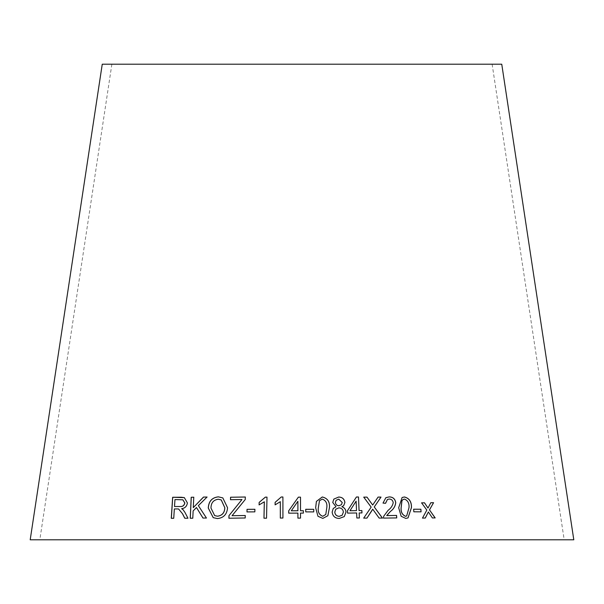 <?xml version="1.0" encoding="UTF-8"?>
<svg xmlns="http://www.w3.org/2000/svg" width="604" height="604" viewBox="0 0 604 604"><rect width="100%" height="100%" fill="white"/><g stroke="black" fill="none" stroke-linecap="round" stroke-linejoin="round"><path stroke-width="0.45" stroke-dasharray="3.02 2.27" d="M30.2 539.795L573.8 539.795M102.25 64.205L501.75 64.205M302 64.205L492.124 64.205L302 64.205M184.839 518.255L187.965 518.232M188.033 518.255L185.005 512.509M185.081 512.532L183.088 509.716M183.163 509.738L181.638 508.674M181.713 508.696C184.99 508.319 186.908 506.409 187.466 502.966L187.399 502.936M187.466 502.966L184.363 497.628M171.347 518.33L173.733 518.277M173.816 518.3L174.345 508.946M174.428 508.968L178.693 509.036M174.586 506.56L175.047 499.599L182.876 499.818M203.027 518.058L206.447 518.028M206.508 518.051L198.369 505.639M198.437 505.661L207.044 497.032M193.356 507.647L193.763 497.213M192.789 518.209L190.222 518.255M192.857 518.232L193.129 510.931M193.197 510.954L196.534 507.549M213.25 517.666L217.364 518.572M217.417 518.594C223.661 517.975 227.059 514.366 227.602 507.783L227.557 507.753M227.602 507.783L222.838 497.915M214.677 515.612L211.045 508.077C211.068 502.883 213.499 499.946 218.338 499.259L221.253 499.923M232.11 515.725L245.262 499.485M245.299 499.508L245.322 497.009M230.539 499.734L242.023 499.553M228.946 518.255L245.201 517.983M245.232 518.013L245.254 515.506M246.976 511.92L254.843 511.86M254.873 511.89L254.933 509.3M259.124 504.884L264.341 501.811M263.986 518.224L266.538 518.202M266.56 518.224L266.998 497.137M275.137 504.869L280.324 501.69M280.339 518.066L282.929 518.036M282.936 518.066L282.906 496.986M300.513 510.765L300.505 497.175M288.72 513.158L297.908 513.136M297.915 518.156L300.52 518.119M300.52 518.149L300.513 513.098M300.513 513.128L303.374 513.121M291.279 510.803L297.9 501.32M305.73 509.285L305.73 511.905L313.74 511.928M316.405 501.418L315.65 507.828L317.968 516.284M317.961 516.314L322.838 518.391M322.823 518.413L327.866 515.718M319.478 500.678L322.302 499.138C325.866 500.512 327.353 503.359 326.772 507.67L325.783 514.472M341.887 506.741L343.729 505.593M333.801 499.146L332.751 502.483M332.728 502.513L335.998 506.764M333.234 508.47L332.147 512.079M332.132 512.101C332.661 516.201 335.031 518.33 339.229 518.481L339.252 518.451M339.229 518.481L344.227 516.631M336.141 500.293L338.723 499.183L342.226 502.513L341.411 504.74M335.801 509.172L338.897 507.866C341.6 508.1 343.08 509.519 343.344 512.139L342.181 515.22M356.375 497.039L347.474 510.75M347.443 510.773L347.572 513.106M347.542 513.136L356.624 512.977M356.594 513L356.843 517.998M356.805 518.028L359.388 517.968M359.138 512.97L361.97 512.917M356.081 501.184L356.496 510.637M372.668 509.217L379.131 518.066M379.078 518.096L382.46 518.073M378.029 497.107L372.645 505.072M363.691 497.168L371.173 507.141M371.128 507.164L363.683 518.126M363.646 518.156L366.968 518.104M385.858 497.704L383.004 503.079M382.951 503.109L385.571 503.306M387.421 499.448L389.24 499.032M389.187 499.063C391.339 499.108 392.675 500.301 393.189 502.656L393.242 502.626M393.189 502.656C392.532 505.797 390.841 508.341 388.1 510.282L388.161 510.252M388.1 510.282L383.653 516.307M383.6 516.329L383.48 518.104M383.427 518.126L396.745 517.915M402.06 497.522L398.678 507.745M398.61 507.768L401.162 516.261M401.101 516.292L405.767 518.413M405.707 518.436L408.002 517.922M403.261 499.395L404.469 499.131C407.821 500.535 409.308 503.396 408.931 507.707L406.635 515.975M413.664 509.232L413.748 511.822L421.071 511.83M428.296 512.003L432.305 517.975L435.182 517.915M430.765 502.739L427.896 508.062M421.516 502.883L426.824 510.093M426.749 510.123L422.475 518.096M422.4 518.126L425.291 518.051M111.876 64.205L39.819 539.795M492.124 64.205L564.181 539.795"/><path stroke-width="0.91" d="M573.8 539.795L30.2 539.795L102.25 64.205L501.75 64.205L573.8 539.795M435.182 517.915L429.504 509.912L433.566 502.687L430.848 502.709L427.979 508.039L424.499 502.807L421.592 502.853L426.824 510.093L422.475 518.096L425.291 518.051L428.379 511.981L432.389 517.945L435.182 517.915M421.071 511.83L420.905 509.232L413.657 509.21L413.823 511.799L421.071 511.83M398.678 507.745L401.162 516.261L405.767 518.413L408.04 517.907L411.452 507.685C411.679 501.818 409.338 498.247 404.423 496.964L402.098 497.507L398.678 507.745M383.004 503.079L385.571 503.306L387.458 499.433L389.24 499.032C391.4 499.085 392.736 500.278 393.242 502.626C392.592 505.767 390.894 508.311 388.161 510.252L383.653 516.307L383.48 518.104L396.745 517.915L396.586 515.431L386.764 515.567L390.411 511.467C393.521 509.248 395.303 506.311 395.756 502.656C395.099 498.851 392.902 496.933 389.165 496.903L385.881 497.688L383.004 503.079M379.131 518.066L382.46 518.073L374.269 506.975L381.003 497.092L378.081 497.084L372.691 505.05L366.983 497.115L363.736 497.137L371.173 507.141L363.683 518.126L366.968 518.104L372.713 509.187L379.131 518.066M359.078 510.584L358.489 496.986L356.405 497.009L347.474 510.75L347.572 513.106L356.624 512.977L356.843 517.998L359.388 517.968L359.176 512.939L361.97 512.917L361.872 510.554L359.04 510.606L358.489 496.986M344.899 502.498C344.378 498.957 342.294 497.137 338.663 497.039L333.823 499.123L332.751 502.483L336.02 506.741L333.234 508.47L332.147 512.079C332.683 516.178 335.046 518.308 339.252 518.451L344.257 516.601L346.001 512.086C345.858 509.474 344.499 507.685 341.917 506.711L343.729 505.593L344.876 502.528C344.348 498.987 342.272 497.16 338.64 497.062L333.816 499.123M315.658 507.798L317.968 516.284L322.838 518.391L327.866 515.718L329.452 507.609C329.935 501.743 327.549 498.202 322.287 496.979L316.413 501.396L315.658 507.798M313.748 511.905L313.748 509.315L305.73 509.285L305.737 511.875L313.748 511.905M300.513 510.742L300.505 497.152L298.376 497.152L288.712 510.795L288.712 513.158L297.908 513.106L297.915 518.126L300.52 518.119L300.513 513.098L303.374 513.098L303.374 510.735L300.513 510.742L303.374 510.735M280.309 501.667L280.324 518.066L282.929 518.036L282.906 496.986L281.23 497.001L275.114 502.354L275.114 504.846L280.324 501.69L280.339 518.096M264.318 501.788L263.963 518.202L266.538 518.202L266.998 497.137L265.337 497.137L259.154 502.407L259.093 504.899L264.341 501.811L263.986 518.224M254.843 511.86L254.903 509.27L247.036 509.331L246.976 511.92L254.843 511.86M245.262 499.485L245.322 497.009L230.554 497.235L230.494 499.712L241.977 499.523L228.961 515.657L228.901 518.232L245.201 517.983L245.254 515.506L232.064 515.695L245.262 499.485M217.364 518.572C223.616 517.953 227.013 514.344 227.557 507.753L222.816 497.907L218.376 496.843C212.042 497.522 208.667 501.252 208.259 508.032L213.22 517.651L217.364 518.572M206.447 518.028L198.369 505.639L207.044 497.032L203.488 497.069L193.28 507.624L193.763 497.213L191.196 497.258L190.222 518.255L192.789 518.209L193.129 510.931L196.466 507.526L202.982 518.058L206.447 518.028M182.536 513.861L184.764 518.232L187.965 518.232L185.005 512.509L183.088 509.716L181.638 508.674C184.915 508.289 186.832 506.379 187.399 502.936L184.326 497.613L172.646 497.273L171.264 518.3L173.733 518.277L174.345 508.946L177.236 508.923L178.618 509.006L182.612 513.891L184.839 518.255M178.618 509.006L182.612 513.891M184.363 497.628L180.974 497.213M181.057 497.243L172.646 497.273M172.729 497.303L171.347 518.33M182.876 499.818L184.862 502.966C184.197 505.624 182.559 506.809 179.947 506.522L174.503 506.529L174.964 499.576L182.838 499.802L184.786 502.943C184.122 505.601 182.483 506.786 179.871 506.499L174.503 506.529M207.104 497.054L203.488 497.069M203.556 497.092L193.28 507.624M193.831 497.235L191.196 497.258M191.272 497.288L190.298 518.285M203.042 518.089L196.466 507.526M222.838 497.915L218.429 496.865C212.095 497.545 208.727 501.275 208.32 508.062L213.25 517.666M221.253 499.923L224.839 507.753C224.643 512.773 222.204 515.597 217.516 516.216L214.677 515.612M218.286 499.236L221.23 499.916L224.786 507.73C224.597 512.751 222.159 515.567 217.463 516.194L214.654 515.597L210.985 508.055C211.015 502.853 213.446 499.916 218.286 499.236M245.36 497.032L230.554 497.235M230.6 497.258L230.539 499.734M228.961 515.657L241.977 499.523M229.007 515.68L228.946 518.255M245.292 515.537L232.064 515.695M254.933 509.3L247.036 509.331M247.066 509.353L247.013 511.943M267.021 497.168L265.337 497.137M265.36 497.16L259.154 502.407M259.176 502.43L259.124 504.921M282.921 497.009L281.23 497.001L275.114 502.354M275.13 502.385L275.137 504.869M300.505 497.175L298.376 497.152L288.712 510.795M288.72 510.818L288.72 513.181M297.915 518.156L297.908 513.106M303.374 513.121L303.374 510.757M297.9 501.297L297.908 510.773L291.279 510.803L297.9 501.297L297.9 510.75L291.271 510.78M313.74 511.928L313.748 509.315L305.73 509.315M327.859 515.733L329.429 507.639C329.92 501.773 327.534 498.224 322.272 497.001L316.405 501.411M325.775 514.487L322.77 516.299C319.229 514.91 317.749 512.071 318.323 507.783L319.478 500.678L322.317 499.108C325.881 500.489 327.376 503.328 326.794 507.639L325.79 514.457L322.785 516.277C319.244 514.887 317.757 512.041 318.331 507.753L319.493 500.656M343.721 505.608L344.876 502.528M344.242 516.616L345.971 512.109C345.828 509.497 344.469 507.707 341.887 506.741L341.917 506.711M335.998 506.764L333.219 508.485M341.434 504.718L338.912 505.759C336.866 505.669 335.681 504.551 335.371 502.4L336.156 500.278L338.746 499.153L342.257 502.49L341.434 504.718L338.935 505.737C336.881 505.646 335.703 504.529 335.394 502.377L336.156 500.278M342.181 515.22L339.199 516.36C336.519 516.133 335.046 514.706 334.79 512.094L335.786 509.187L338.919 507.836C341.622 508.07 343.102 509.497 343.366 512.116L342.196 515.204L339.221 516.337C336.534 516.103 335.069 514.683 334.812 512.071L335.809 509.164M361.932 512.939L361.834 510.584L359.04 510.606M358.451 497.009L356.375 497.039M359.357 517.99L359.176 512.939M356.526 510.614L349.965 510.727L356.118 501.154L356.526 510.614L349.995 510.705L356.118 501.154M382.408 518.104L374.269 506.975M374.223 507.005L381.003 497.092M380.958 497.115L378.029 497.107M366.983 497.115L372.691 505.05M366.938 497.137L363.691 497.168M366.93 518.126L371.807 510.765M371.762 510.788L372.713 509.187M396.685 517.938L396.526 515.461L386.711 515.589L390.358 511.49C393.461 509.27 395.243 506.341 395.696 502.687C395.039 498.881 392.842 496.956 389.112 496.926L385.858 497.704M385.518 503.306L387.421 499.448M408.002 517.922L411.384 507.707C411.611 501.841 409.27 498.27 404.363 496.994L402.06 497.522M406.635 515.975L405.571 516.322C402.226 514.895 400.739 512.041 401.101 507.745L401.909 500.648L403.23 499.41L404.529 499.108C407.881 500.512 409.376 503.374 408.999 507.685L406.673 515.959L405.631 516.292C402.294 514.872 400.799 512.011 401.162 507.722L401.977 500.618L403.298 499.387M420.996 511.852L420.905 509.232M420.829 509.255L413.589 509.232M435.099 517.945L429.504 509.912M429.429 509.935L433.566 502.687M433.483 502.709L430.765 502.739M424.499 502.807L427.979 508.039M424.416 502.83L421.516 502.883M425.216 518.073L428.379 511.981"/></g></svg>
